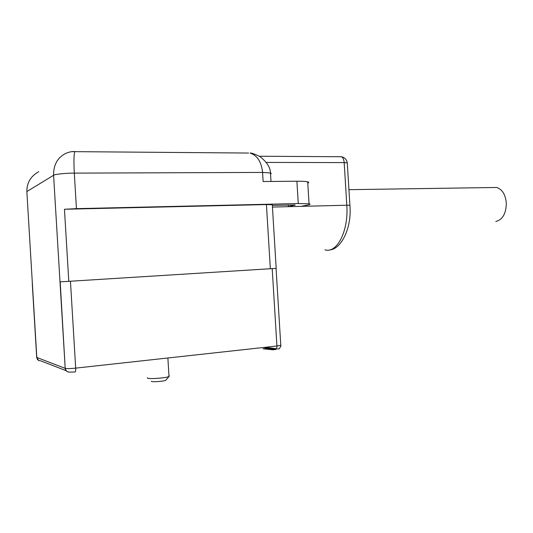 <?xml version="1.0" encoding="UTF-8"?>
<svg xmlns="http://www.w3.org/2000/svg" width="533" height="533" viewBox="0 0 533 533"><rect width="100%" height="100%" fill="white"/><g stroke="black" fill="none" stroke-linecap="round" stroke-linejoin="round"><path stroke-width="0.8" d="M147.388 377.664L147.408 378.077C148.667 379.303 166.123 378.037 169.001 376.505L169.347 375.818L168.948 375.672M151.245 381.308L151.319 381.368C152.191 382.214 163.804 381.361 165.71 380.309L166.043 379.929M38.729 171.693C30.714 176.183 26.757 182.812 26.857 191.567L53.586 175.277C54.506 174.264 65.945 173.065 74.307 173.118L262.576 172.425L270.471 172.972C271.464 173.278 271.484 173.618 270.531 173.998M74.9 151.532L71.522 151.705M75.493 151.658L74.833 151.652C72.515 151.212 69.323 151.865 65.266 153.611C57.324 157.935 53.433 165.157 53.586 175.277L65.199 368.35L36.704 357.423M248.605 153.044L74.827 151.652C73.86 154.217 73.681 161.372 74.307 173.118L76.446 208.65L64.453 209.262L68.79 281.331L60.189 281.837L65.199 368.35C65.386 370.115 66.319 371.301 67.977 371.907M250.137 153.058C257.286 155.436 261.436 161.892 262.576 172.425L263.135 181.54L296.901 181.227L298.267 203.539L76.446 208.65M266.307 162.412L344.185 162.598L346.803 205.225L288.393 206.677L288.293 204.978M495.797 221.481C502.699 219.689 506.203 213.473 506.303 202.84C505.384 194.358 502.146 189.235 496.603 187.469L493.038 187.523M272.336 205.225L272.303 204.719L266.427 204.572L64.453 209.262M276.187 268.372L68.79 281.331M268.266 347.696L276.5 348.835L268.286 347.989M272.343 205.358L295.189 204.992L288.393 206.677L272.443 207.071M301.052 206.364L307.521 205.105C310.266 204.559 310.779 204.126 309.047 203.813L298.267 203.539M66.125 370.682L40.761 360.848C38.496 360.868 37.183 359.788 36.824 357.623L26.883 192.06M307.781 183.092C309.067 182.599 309.04 182.179 307.701 181.833C305.822 181.393 302.218 181.193 296.901 181.227M268.299 348.256L262.996 348.795L273.036 349.815L276.067 349.388M263.828 347.449L267.493 348.029M267.433 347.056L267.519 348.469L276.134 349.335M324.977 249.824C336.869 253.748 348.722 231.122 346.803 205.225L349.888 205.292L347.283 162.858L344.185 162.598C343.898 159.414 342.959 157.462 341.38 156.735L340.794 156.729M259.411 156.236L341.38 156.735C344.684 157.395 346.65 159.44 347.283 162.858L347.309 163.298M329.474 249.93C340.814 249.691 352.08 228.184 349.888 205.292L349.908 205.545M266.427 204.572L270.344 268.759M32.246 283.236L36.71 357.57L38.749 360.501M294.702 204.939L294.729 205.412M272.203 268.645L276.927 346.01C276.967 348.276 276.494 349.455 275.521 349.541L275.874 349.495M280.751 344.918L280.778 345.344L276.927 346.01L75.679 368.123C70.583 368.629 67.158 368.729 65.399 368.41C65.812 370.935 67.298 372.167 69.863 372.121L74.986 371.987C75.546 371.947 75.773 370.662 75.679 368.123L70.449 281.231M169.001 376.505L167.882 357.989M165.71 380.309L169.028 376.498M250.124 153.051C251.063 152.738 254.308 153.884 259.851 156.495C266.806 161.945 270.351 167.435 270.471 172.972L270.991 181.467M496.603 187.469L348.928 189.675M272.303 204.719L276.187 268.385M268.266 347.656L276.52 348.795M307.701 181.833L309.047 203.813M276.081 268.392L280.778 345.344C281.631 344.984 279.399 349.335 278.519 348.975L277.493 348.928M268.306 348.369L268.219 346.97"/></g></svg>
